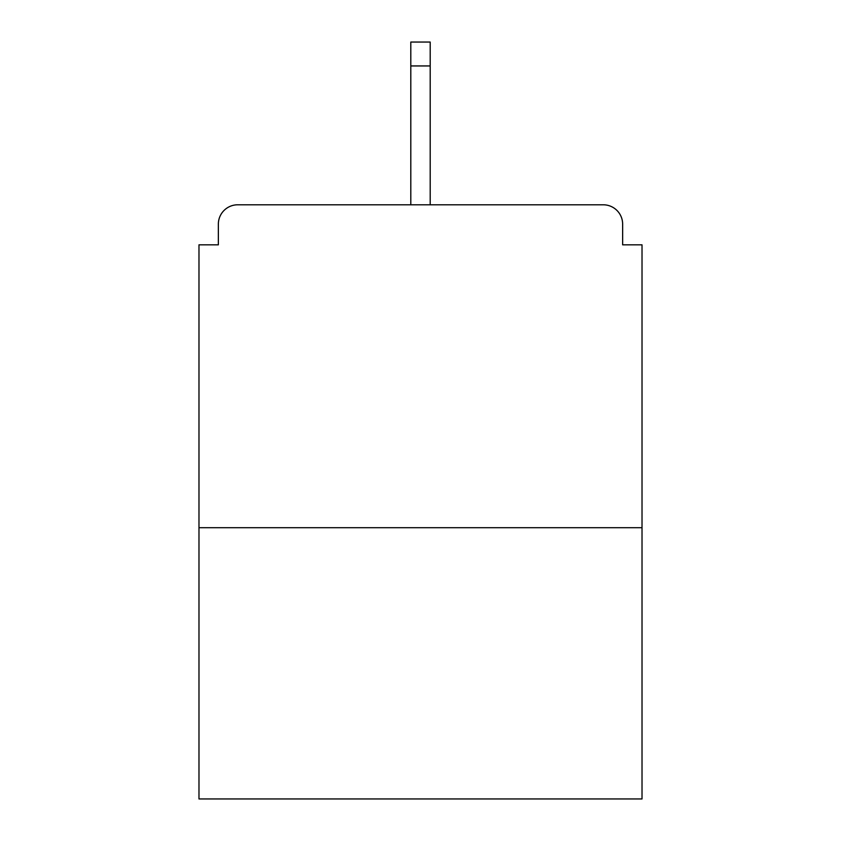 <?xml version="1.0" encoding="UTF-8"?>
<svg xmlns="http://www.w3.org/2000/svg" width="841" height="841" viewBox="0 0 841 841"><rect width="100%" height="100%" fill="white"/><g stroke="black" fill="none" stroke-linecap="round" stroke-linejoin="round"><path stroke-width="1.26" d="M622.645 244.836L622.645 224.169L622.645 244.836L642.019 244.836L642.019 798.95L198.981 798.95L198.981 244.836L218.355 244.836L218.355 224.169L218.355 244.836M642.019 527.706L198.981 527.706M622.645 224.169A19.375 19.375 0 0 0 603.27 204.794L237.73 204.794A19.375 19.375 0 0 0 218.355 224.169M603.27 204.794L521.252 204.794M319.748 204.794L237.73 204.794M430.193 65.945L410.807 65.945L410.807 42.05L430.193 42.05L430.193 204.794M410.807 65.945L410.807 204.794"/></g></svg>
